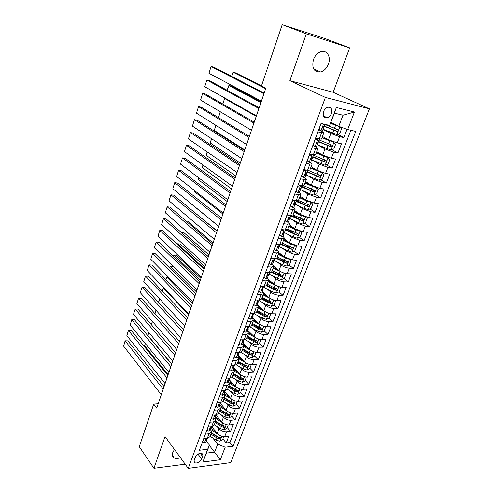 <?xml version="1.0" encoding="UTF-8"?>
<svg xmlns="http://www.w3.org/2000/svg" width="493" height="493" viewBox="0 0 493 493"><rect width="100%" height="100%" fill="white"/><g stroke="black" fill="none" stroke-linecap="round" stroke-linejoin="round"><path stroke-width="0.74" d="M313.437 59.616C311.601 68.17 314.01 72.292 320.66 71.996C324.147 70.918 326.736 68.28 328.418 64.084C331.241 56.997 326.995 49.688 320.992 51.673C317.578 52.837 315.058 55.487 313.437 59.616M174.46 449.487L172.778 452.438C171.934 455.082 172.433 456.943 174.282 458.022C175.946 458.81 177.979 458.675 180.395 457.615M323.562 111.535C322.558 115.793 323.747 117.858 327.13 117.728C329.053 117.155 330.495 115.732 331.444 113.452C332.473 109.15 331.271 107.086 327.82 107.246C325.916 107.838 324.493 109.267 323.562 111.535M349.697 47.864L306.319 33.82L289.878 80.692L333.157 92.277L349.697 47.864L325.041 38.583L282.212 24.65L261.456 85.942L265.832 88.148L156.719 408.124L153.705 404.112L139.285 446.695L153.927 468.27L185.189 464.184M333.157 92.277L369.411 108.842L230.736 462.607L188.234 468.35L325.386 97.417L369.411 108.842M211.762 426.716L217.296 433.489C219.323 435.609 221.807 436.625 224.734 436.545L228.838 436.102L226.201 442.96L222.879 438.906M217.068 426.482L219.04 428.873C221.086 430.981 223.569 431.997 226.503 431.93L230.613 431.504L227.248 427.505M230.613 431.504L233.288 424.565L229.171 424.96C226.238 425.015 223.742 423.992 221.684 421.897L216.02 415.149M220.266 403.373L226.127 410.164C228.21 412.228 230.724 413.251 233.67 413.233L237.786 412.881L235.081 419.907L231.667 415.956M225.35 390.394L223.742 392.903L224.722 391.621L230.625 398.276C232.739 400.316 235.266 401.345 238.218 401.351L242.346 401.049L239.604 408.167L236.141 404.26M229.307 379.807L235.179 386.235C237.324 388.256 239.869 389.279 242.827 389.316L246.962 389.063L244.189 396.273L240.67 392.422M233.337 384.392L229.263 379.937M233.836 367.71L239.795 374.039C241.964 376.03 244.534 377.065 247.498 377.127L251.64 376.923L248.829 384.226L245.261 380.43M237.121 371.784L233.682 368.123M238.421 355.453L244.473 361.683C246.673 363.649 249.261 364.684 252.231 364.783L256.378 364.629L253.531 372.024L249.908 368.289M240.886 358.978L238.156 356.162M243.067 343.042L249.211 349.173C251.436 351.108 254.043 352.144 257.026 352.273L261.179 352.175L258.289 359.668L254.616 355.989M244.614 345.981L242.685 344.052M247.769 330.464L254.012 336.491C256.268 338.401 258.893 339.437 261.882 339.603L266.041 339.554L263.114 347.146L259.38 343.529M252.539 317.726L258.874 323.648C261.161 325.522 263.804 326.563 266.799 326.76L270.965 326.773L268.001 334.464L264.211 330.902M257.364 304.816L263.798 310.627C266.121 312.476 268.784 313.517 271.785 313.751L275.957 313.819L272.956 321.609L269.098 318.108M266.121 315.403L265.548 314.885M262.966 292.355L268.79 297.439C271.15 299.251 273.831 300.292 276.838 300.564L281.016 300.693L277.972 308.587L273.997 305.099M270.971 302.443L269.881 301.488M268.562 279.617L273.855 284.067C276.24 285.848 278.946 286.895 281.959 287.197L286.143 287.388L283.056 295.387L278.946 291.911M275.852 289.286L274.016 287.733L267.077 284.097M273.757 266.282L278.983 270.515C281.404 272.265 284.128 273.307 287.148 273.652L291.338 273.905L288.214 282.014L283.962 278.545M280.745 275.914L277.898 273.59M278.872 252.644L284.184 256.779L292.411 259.922L296.607 260.236L293.434 268.457L289.04 265M285.589 262.288L281.663 259.201M284.06 238.815L289.453 242.852L297.747 246.001L301.944 246.377L298.733 254.715L294.179 251.27M290.161 248.232L285.268 244.534M289.317 224.802L294.796 228.734L303.152 231.883L307.355 232.332L304.101 240.781L299.38 237.355M294.278 233.651L288.664 229.572M294.648 210.591L300.219 214.412L308.636 217.573L312.845 218.091L309.542 226.657L304.643 223.243M298.173 218.738L292.941 215.096M300.052 196.177L305.715 199.893L314.201 203.061L318.41 203.646L315.058 212.335L309.968 208.94M301.845 203.523L297.513 200.639M305.537 181.572L311.286 185.171L319.84 188.338L324.055 188.998L320.66 197.81L315.36 194.433M305.204 187.962L301.876 185.849M311.095 166.751L316.937 170.239L325.559 173.407L329.774 174.146L326.329 183.082L320.814 179.729M308.125 172.02L307.25 171.484M316.728 151.721L322.675 155.085L331.364 158.265L335.579 159.079L332.091 168.144L326.329 164.81M322.447 136.481L328.492 139.722L337.249 142.902L341.47 143.79L337.927 152.99L331.912 149.687M317.868 131.927L323.833 132.796L321.522 131.206M319.298 130.035L318.688 129.714M311.958 147.795L315.699 148.541L317.942 148.492L315.964 146.963M306.141 163.429L309.875 164.107L312.137 163.959L310.38 162.444M300.403 178.836L304.138 179.446L306.418 179.206L304.803 177.671M294.752 194.02L298.481 194.569L300.779 194.236L299.269 192.658M289.181 208.989L292.91 209.47L295.227 209.05L293.791 207.424M283.691 223.742L287.413 224.161L289.748 223.656L288.362 221.967M278.28 238.285L281.996 238.643L284.344 238.057L283.007 236.301M272.943 252.626L276.653 252.927L279.02 252.256L277.713 250.432M267.681 266.768L271.384 267.009L273.763 266.263L272.5 264.371M262.492 280.708L266.189 280.899L268.58 280.073L267.354 278.12M257.371 294.463L261.062 294.598L263.472 293.699L262.282 291.683M252.324 308.026L256.009 308.107L258.431 307.139L257.272 305.062M247.344 321.405L251.023 321.436L253.457 320.395L252.336 318.262M242.433 334.605L246.106 334.587L248.552 333.478L247.461 331.29M237.583 347.627L241.25 347.559L243.708 346.382L242.655 344.145M232.801 360.475L236.461 360.358L238.932 359.12L237.903 356.827M228.08 373.158L231.735 372.991L234.218 371.691L233.22 369.349M223.428 385.668L227.076 385.464L229.559 384.096L228.598 381.705M218.83 398.017L222.472 397.765L224.968 396.347L224.032 393.907M214.295 410.207L217.924 409.917L220.433 408.432L219.527 405.949M209.815 422.242L213.438 421.903L215.959 420.369L215.077 417.842M201.655 458.995L202.611 456.444C203.104 454.965 202.808 453.961 201.717 453.437C199.061 453.042 196.91 454.349 195.265 457.368L194.31 459.932C193.835 461.38 194.113 462.366 195.16 462.89C197.822 463.321 199.985 462.021 201.655 458.995L197.983 454.176M330.963 122.393L338.759 126.337L342.992 115.226L334.451 113.137L329.595 125.407L321.023 123.441L199.382 450.269L207.652 449.283L209.439 445.08L206.351 441.173M329.595 125.407L336.343 107.492L354.418 112.034L347.657 129.548L355.736 131.403L233.016 446.27L225.159 447.2L220.328 459.735L202.857 462.021L207.652 449.283M322.995 129.4L330.84 133.511L328.492 139.722M317.276 144.689L324.992 148.966L322.675 155.085M312.352 160.194L319.224 164.206L316.937 170.239M307.416 175.465L313.536 179.224L311.286 185.171M302.412 190.471L307.934 194.032L305.715 199.893M297.378 205.236L302.406 208.631L300.219 214.412M292.337 219.773L296.959 223.027L294.796 228.734M287.314 234.089L291.585 237.225L289.453 242.852M282.316 248.189L286.285 251.227L284.184 256.779M277.349 262.085L281.053 265.043L278.983 270.515M272.419 275.79L275.895 278.668L273.855 284.067M267.533 289.299L270.811 292.109L268.79 297.439M262.695 302.622L265.789 305.37L263.798 310.627M257.907 315.76L260.834 318.46L258.874 323.648M253.162 328.72L255.947 331.376L254.012 336.491M248.472 341.513L251.122 344.12L249.211 349.173M243.832 354.128L246.358 356.698L244.473 361.683M239.247 366.582L241.662 369.115L239.795 374.039M234.711 378.877L237.022 381.372L235.179 386.235M230.225 391.004L232.437 393.476L230.625 398.276M225.788 402.984L227.92 405.425L226.127 410.164M221.406 414.804L223.452 417.22L221.684 421.897M205.396 434.117L209.014 433.741L211.534 432.151L210.69 429.582M226.201 442.96L229.935 442.529L350.856 130.281M330.84 133.511L339.628 136.69L343.849 137.615L347.047 129.326M337.927 152.99L333.712 152.146L324.992 148.966M332.091 168.144L327.87 167.38L319.224 164.206M326.329 183.082L322.12 182.392L313.536 179.224M320.66 197.81L316.444 197.194L307.934 194.032M315.058 212.335L310.855 211.793L302.406 208.631M309.542 226.657L305.34 226.182L296.959 223.027M304.101 240.781L299.898 240.374L291.585 237.225M298.733 254.715L294.537 254.376L286.285 251.227M293.434 268.457L289.249 268.18C286.223 267.822 283.487 266.775 281.053 265.043M288.214 282.014L284.03 281.805C281.01 281.478 278.298 280.437 275.895 278.668M283.056 295.387L278.878 295.239C275.864 294.956 273.177 293.914 270.811 292.109M277.972 308.587L273.8 308.495C270.793 308.248 268.124 307.207 265.789 305.37M272.956 321.609L268.784 321.578C265.789 321.368 263.139 320.327 260.834 318.46M268.001 334.464L263.841 334.488C260.852 334.309 258.221 333.274 255.947 331.376M263.114 347.146L258.961 347.226C255.978 347.078 253.365 346.049 251.122 344.12M258.289 359.668L254.141 359.798C251.165 359.687 248.571 358.651 246.358 356.698M253.531 372.024L249.384 372.209C246.42 372.129 243.844 371.1 241.662 369.115M248.829 384.226L244.688 384.46C241.73 384.411 239.173 383.381 237.022 381.372M244.189 396.273L240.054 396.557C237.102 396.538 234.563 395.509 232.437 393.476M239.604 408.167L235.481 408.5C232.536 408.506 230.015 407.483 227.92 405.425M235.081 419.907L230.964 420.289C228.025 420.326 225.523 419.303 223.452 417.22M203.64 438.825L207.257 438.437L209.784 436.823L211.448 432.392M208.04 427.012L211.663 426.661L214.184 425.102L215.866 420.603M212.495 415.038L216.125 414.73L218.633 413.226L220.346 408.66M217.006 402.91L220.648 402.645L223.144 401.197L224.882 396.569M221.579 390.629L225.227 390.401L227.717 389.014L229.479 384.312M226.213 378.18L229.867 378.002L232.345 376.677L234.138 371.901M230.909 365.572L234.563 365.436L237.041 364.167L238.852 359.323M235.66 352.791L239.327 352.698L241.792 351.497L243.634 346.579M240.485 339.837L244.158 339.794L246.605 338.66L248.478 333.669M245.372 326.705L249.051 326.717L251.485 325.651L253.39 320.579M250.321 313.4L254.006 313.462L256.434 312.463L258.363 307.312M255.343 299.91L259.035 300.021L261.45 299.097L263.41 293.865M260.433 286.236L264.131 286.402L266.528 285.546L268.525 280.234M265.598 272.37L269.295 272.586L271.686 271.809L273.707 266.417M270.83 258.307L274.533 258.585L276.906 257.882L278.964 252.404M276.135 244.047L279.845 244.38L282.206 243.764L284.295 238.193M281.515 229.584L285.237 229.978L287.579 229.442L289.699 223.785M286.975 214.917L290.697 215.373L293.027 214.917L295.178 209.168M292.515 200.035L296.244 200.552L298.548 200.189L300.742 194.347M298.136 184.937L301.864 185.522L304.156 185.245L306.381 179.31M303.836 169.617L307.57 170.27L309.844 170.085L312.106 164.052M309.622 154.075L313.357 154.796L315.612 154.71L317.911 148.572M315.495 138.299L321.467 139.1L323.802 132.863M209.439 445.08L206.401 453.141L214.658 452.13L217.703 444.131L225.159 447.2M209.328 445.37L220.328 459.735M212.785 438.012L217.703 444.131M306.319 33.82L282.212 24.65M289.878 80.692L325.386 97.417M188.234 468.35L165.038 436.582L153.927 468.27M158.198 403.792L153.705 404.112M229.935 442.529L233.016 446.27M343.849 137.615L337.551 134.343M347.657 129.548L338.759 126.337M206.401 453.141L202.857 462.021M336.343 107.492L334.451 113.137M354.418 112.034L342.992 115.226M203.775 438.813L202.58 442.011L204.484 442.911L206.099 441.839L206.863 439.799M161.297 394.708L123.589 346.098L125.222 340.891L127.897 340.86L125.117 340.817L163.183 389.168M164.07 386.574L127.897 340.86M207.38 438.419L205.877 440.532L206.924 439.639L206.937 438.93M123.589 346.098L125.117 340.817M215.7 431.541L211.066 428.571M218.017 434.234L210.69 429.569M223.773 436.576L222.54 439.799L219.853 441.192L216.18 440.187L210.006 436.225M168.138 374.649L144.603 345.772L145.188 343.411M210.819 434.056L217.006 438.012L219.742 438.998L220.55 437.704L217.524 436.632L211.337 432.681M219.742 438.998L218.707 437.729L211.195 433.064M145.318 343.572L144.603 345.772M208.175 426.993L206.937 430.315L208.841 431.252L210.449 430.21L211.226 428.14M165.081 383.597L126.861 335.647L128.507 330.384L131.187 330.378L128.396 330.341L166.998 377.995M167.86 375.463L131.187 330.378M211.787 426.642L210.258 428.855L211.287 427.986L211.287 427.252M126.861 335.647L128.396 330.341M212.631 415.026L211.349 418.458L213.204 419.42L214.856 418.434L215.644 416.332M168.914 372.363L130.164 325.084L131.828 319.76L134.521 319.784L131.705 319.747L170.849 366.693M171.693 364.216L134.521 319.784M216.248 414.718L214.695 417.023L215.7 416.178L215.688 415.426M130.164 325.084L131.705 319.747M217.142 402.904L215.817 406.454L217.721 407.477L219.317 406.509L220.118 404.371M172.796 360.987L133.504 314.405L135.193 309.025L137.886 309.074L175.57 352.84M174.75 355.25L135.193 309.025L133.504 314.405M220.772 402.633L219.194 405.036L220.174 404.223L220.149 403.453M221.714 390.622L220.346 394.295L222.244 395.361L223.84 394.425L224.648 392.262M176.722 349.475L136.888 303.608L138.588 298.166L141.288 298.247L179.495 341.329M178.7 343.67L138.588 298.166L136.888 303.608M224.722 391.621L224.66 391.313M220.112 420.024L215.379 417.041M222.528 422.729L215.423 418.274M228.21 424.978L226.934 428.312L224.235 429.693L220.544 428.676L214.313 424.744M171.767 364.007L147.925 335.523L148.732 332.461M215.139 422.544L221.382 426.476L224.136 427.468C225.141 427.203 225.406 426.765 224.937 426.149L221.905 425.083L215.663 421.151M224.136 427.468L223.082 426.211L215.503 421.577M148.861 332.615L147.925 335.523M224.58 408.37L219.749 405.363M227.131 411.1L220.137 406.78M232.702 413.239L231.39 416.684L228.678 418.058L224.962 417.023L218.676 413.109M219.514 410.885L225.812 414.792L228.586 415.796C229.609 415.525 229.874 415.075 229.374 414.453L226.342 413.38L220.044 409.473M228.586 415.796L227.513 414.551L219.866 409.942M152.454 321.535L151.4 324.77M151.369 324.733L152.319 321.381M231.839 399.348L224.839 395.09M229.109 396.563L224.173 393.543M237.256 401.351L235.894 404.907L233.177 406.269L229.442 405.221L223.101 401.333M223.945 399.077L230.299 402.966L233.09 403.97C234.132 403.693 234.391 403.237 233.867 402.602L230.841 401.536L224.475 397.654M233.09 403.97L232.006 402.744L224.29 398.159M156.078 310.325L154.987 313.696M154.894 313.585L155.948 310.177M236.615 387.443L229.541 383.209M233.7 384.614L228.647 381.57M241.767 389.297L240.455 392.983L237.731 394.332L233.972 393.272L227.55 389.39M228.425 387.122L234.841 390.986L237.651 391.997C238.711 391.707 238.963 391.245 238.415 390.604L235.389 389.538L228.968 385.674M237.651 391.997L236.548 390.783L228.764 386.222M159.75 298.986L158.617 302.486M158.481 302.338L159.615 298.844M226.478 378.168L224.931 381.97L226.829 383.086L228.419 382.192L229.245 379.986M180.691 337.828L140.302 292.694L142.021 287.191L144.726 287.296L183.47 329.681M182.693 331.949L142.021 287.191L140.302 292.694M229.991 377.995L228.358 380.602L229.294 379.844L229.233 379.025M241.465 375.37L234.255 371.143M238.359 372.511L233.479 369.633M163.959 288.048L163.3 288.017L188.603 314.626M246.327 377.09L245.076 380.904L242.34 382.241L238.563 381.169L232 377.262M232.967 375.013L239.444 378.852L242.273 379.869C243.351 379.573 243.604 379.099 243.018 378.451L239.999 377.385L233.522 373.546M242.273 379.869L241.157 378.673L233.294 374.144M162.148 291.012L163.3 288.017L162.283 291.153M231.322 365.553L229.578 369.491L231.476 370.644L233.06 369.793L233.892 367.556M184.715 326.039L143.753 281.657L145.497 276.092L148.208 276.222L187.494 317.886M186.742 320.093L145.497 276.092L143.753 281.657M234.686 365.43L233.029 368.148L233.947 367.414L233.861 366.564M246.389 363.138L238.969 358.892M243.086 360.254L238.581 357.647M168.507 277.226L166.819 277.146L192.467 303.3M250.931 364.715L251.177 364.968L249.76 368.665L247.011 369.99L243.215 368.906L236.443 364.943M251.177 364.968L250.74 364.684M237.571 362.749L244.103 366.558L246.95 367.581C248.053 367.273 248.293 366.792 247.683 366.139L244.67 365.073L238.125 361.264M246.95 367.581L245.816 366.404L237.891 361.899M165.858 279.549L166.819 277.146L165.999 279.691M236.227 352.772L235.716 353.013L234.286 356.84L236.178 358.041L237.755 357.228L238.606 354.96M188.782 314.103L147.247 270.497L149.009 264.864L151.727 265.031L191.561 305.95M190.834 308.082L149.009 264.864L147.247 270.497M239.45 352.698L238.439 353.98C237.54 354.541 237.318 355.052 237.768 355.521L238.655 354.824L238.55 353.943M251.387 350.733L243.69 346.437M247.88 347.842L243.591 345.402M197.021 289.939L172.994 266.306L170.381 266.152L196.368 291.85M255.584 352.175L255.941 352.526L254.505 356.273L251.744 357.585L247.924 356.482L240.861 352.421M255.941 352.526L255.356 352.138M242.229 350.32L248.829 354.11L251.695 355.133C252.81 354.818 253.051 354.331 252.41 353.666L249.396 352.6L242.796 348.822M251.695 355.133L250.543 353.98L242.538 349.506M169.61 267.952L170.381 266.152L169.752 268.093M241.194 339.825L240.504 340.145L239.062 344.028L240.948 345.273L242.519 344.502L243.382 342.197M192.899 302.024L150.778 259.207L152.559 253.519L155.283 253.71L195.678 293.871M194.981 295.929L152.559 253.519L150.778 259.207M244.281 339.794L243.228 341.174C242.316 341.741 242.094 342.259 242.562 342.734L243.431 342.068L243.296 341.15M256.459 338.167L248.429 333.798M252.743 335.271L248.558 332.923M200.947 278.422L176.593 255.226L173.98 255.035L200.324 280.258M260.286 339.461L260.76 339.917L259.306 343.72L256.539 345.02L252.699 343.904L245.237 339.683M260.76 339.917L260.033 339.412M246.956 337.736L253.612 341.495L256.496 342.524C257.636 342.204 257.87 341.704 257.198 341.027L254.191 339.967L247.523 336.214M256.496 342.524L255.331 341.39L247.252 336.947M173.407 256.224L173.98 255.035L173.548 256.36M246.229 326.711L245.36 327.105L243.893 331.037L245.785 332.337L247.344 331.604L248.219 329.262M197.071 289.792L154.352 247.794L156.152 242.038L158.882 242.26L199.85 281.639M199.178 283.623L156.152 242.038L154.352 247.794M249.175 326.717L248.078 328.19C247.153 328.769 246.938 329.299 247.424 329.768L248.269 329.139L248.102 328.184M261.61 325.429L253.229 320.998M257.685 322.539L253.488 320.228M204.922 266.768L180.241 244.017L177.616 243.801L204.318 268.537M265.024 326.569L265.647 327.149L264.174 330.994L261.401 332.282L257.531 331.154L249.532 326.699M265.647 327.149L264.772 326.514M251.738 324.986L258.461 328.708L261.364 329.749C262.522 329.416 262.751 328.905 262.048 328.227L259.047 327.167L252.317 323.445M261.364 329.749L260.181 328.634L252.022 324.221M177.246 244.355L177.616 243.801L177.394 244.491M251.325 313.419L250.278 313.887L248.792 317.874L250.678 319.217L252.231 318.533L253.125 316.155M201.292 277.411L157.963 236.252L159.781 230.428L162.524 230.687L204.071 269.258M203.424 271.162L159.781 230.428L157.963 236.252M254.129 313.462L253.001 315.033C252.059 315.625 251.843 316.161 252.354 316.635L253.168 316.031L252.971 315.045M266.842 312.513L258.098 308.02M262.707 309.641L258.375 307.299M208.946 254.98L183.92 232.678L181.295 232.437L208.366 256.674M269.813 313.499L270.602 314.207L269.11 318.108L266.319 319.378L262.436 318.231L254.061 313.659M270.602 314.207L269.585 313.449M256.582 312.063L263.373 315.76L266.3 316.802C267.477 316.457 267.699 315.939 266.966 315.255L263.965 314.195L257.167 310.504M266.3 316.802L265.092 315.705L256.859 311.329M256.496 299.947L255.263 300.49L253.759 304.526L255.645 305.925L257.192 305.29L258.098 302.868M205.569 264.87L161.618 224.574L163.46 218.689L166.203 218.972L208.348 256.724M207.726 258.542L163.46 218.689L161.618 224.574M259.158 300.027L257.987 301.704C257.032 302.301 256.816 302.844 257.352 303.318L258.141 302.751L257.901 301.728M272.148 299.417L263.028 294.876M267.81 296.583L263.293 294.179M213.013 243.049L187.648 221.221L186.058 221.055M274.632 300.237L275.618 301.094L274.108 305.05L271.31 306.307L267.397 305.142L258.942 300.607M275.618 301.094L274.465 300.2M261.493 298.968L268.352 302.634L271.298 303.688C272.493 303.331 272.709 302.801 271.945 302.11L268.95 301.05L262.091 297.39M271.298 303.688L270.072 302.61L261.758 298.265M261.734 286.291L260.322 286.908L258.8 290.999L260.68 292.454L262.214 291.862L263.133 289.397M209.901 252.176L165.309 212.766L167.176 206.807L169.925 207.128L212.674 244.029M212.082 245.767L167.176 206.807L165.309 212.766M264.254 286.402L263.786 287.659L263.04 288.183C262.066 288.799 261.863 289.342 262.418 289.822L263.176 289.292L262.898 288.232M262.06 289.514L262.43 289.816L262.06 289.496M277.541 286.143L268.026 281.552M272.999 283.352L268.278 280.887M217.13 230.977L191.081 209.593M279.482 286.784L280.702 287.807L279.174 291.813L276.363 293.052L272.432 291.874L263.891 287.376M280.702 287.807L279.42 286.766M266.473 285.7L273.393 289.336L276.357 290.389C277.584 290.02 277.793 289.483 276.986 288.787L274.003 287.727L274.971 285.176M276.357 290.389L275.119 289.336L266.725 285.028M267.046 272.456L265.45 273.134L263.903 277.288L265.776 278.791L267.305 278.249L268.241 275.747M214.282 239.321L169.05 200.817L170.935 194.79L173.69 195.148L217.062 231.174M216.495 232.825L170.935 194.79L169.05 200.817M284.449 273.153L285.86 274.336L284.307 278.397L281.485 279.623L277.528 278.428L268.907 273.972L268.149 274.484C267.181 275.112 266.978 275.661 267.539 276.135L268.278 275.642L267.958 274.552M283.007 272.678L273.091 268.05M278.28 269.948L273.332 267.416M218.689 226.398L190.674 203.461M271.421 272.204L281.503 276.918C282.736 276.536 282.939 275.988 282.113 275.285L272.124 270.626M281.491 275.137L280.246 275.889L271.76 271.612M280.246 275.889L281.497 276.912L280.246 275.889M272.426 258.424L270.645 259.176L269.079 263.385L270.953 264.944L272.469 264.451L273.418 261.906M270.953 264.944L268.962 263.317M218.726 226.299L172.827 188.733L174.738 182.638L177.498 183.026L221.499 218.152M220.963 219.724L174.738 182.638L172.827 188.733M274.663 258.591L274.083 260.138L273.325 260.594C272.364 261.228 272.161 261.783 272.728 262.27L273.455 261.808L273.085 260.692M288.559 259.028L285.311 257.913L278.231 254.363M283.66 256.372L278.453 253.759M289.557 259.355L291.08 260.686L289.508 264.796L286.679 266.01L282.699 264.796L273.942 260.359M222.904 214.036L194.501 191.641L194.68 190.674M276.283 258.449L286.735 263.262C287.949 262.861 288.146 262.307 287.327 261.604L277.245 256.976M286.692 261.45L285.465 262.264L276.863 258.018M194.784 190.76L194.501 191.641M277.886 244.208L275.914 245.015L274.324 249.285L276.197 250.9L277.701 250.462L278.668 247.874M276.197 250.9L274.194 249.267M223.218 213.105L176.654 176.506L178.583 170.338L181.356 170.763L225.997 204.971M225.492 206.45L178.583 170.338L176.654 176.506M279.975 244.392L279.34 246.087L278.57 246.512C277.621 247.153 277.423 247.714 277.984 248.207L278.705 247.782L278.28 246.648M294.185 245.187L290.587 244.004L283.432 240.485M289.144 242.618L283.648 239.918M294.74 245.366L296.379 246.845L294.783 251.017L291.942 252.213L287.943 250.98L278.847 246.463M227.174 201.52L198.371 179.686L198.759 177.881M280.985 244.399L292.041 249.421C293.243 248.996 293.434 248.435 292.614 247.732L282.44 243.135M291.961 247.572L290.667 248.423L281.885 244.158M198.919 177.998L198.371 179.686M283.42 229.787L281.263 230.662L279.648 234.988L281.515 236.665L283.013 236.276L283.993 233.645M281.515 236.665L279.494 235.025M227.778 199.751L180.524 164.132L182.478 157.896L185.251 158.352L230.551 191.617M230.077 193.003L182.478 157.896L180.524 164.132M285.361 229.991L284.671 231.833L283.894 232.234C282.945 232.875 282.754 233.448 283.315 233.941L284.03 233.559L283.543 232.406M299.892 231.143L295.936 229.898L288.707 226.416M294.746 228.697L288.91 225.886M297.353 238.193L300.021 231.192L301.747 232.813L300.126 237.041L297.279 238.224L293.255 236.973L283.691 232.314M231.494 188.85L202.284 167.595L202.937 164.964M285.404 229.997L297.421 235.383C298.604 234.939 298.789 234.372 297.969 233.67L287.702 229.109M297.304 233.503L295.997 234.409L286.704 229.984M203.098 165.081L202.284 167.595M289.027 215.164L286.679 216.1L285.046 220.488L286.908 222.226L288.393 221.887L289.391 219.212M286.908 222.226L284.868 220.581M232.388 186.212L184.444 151.616L186.422 145.306L189.201 145.799L235.161 178.09M234.723 179.384L186.422 145.306L184.444 151.616M290.827 215.386L290.075 217.388L289.286 217.746C288.356 218.399 288.165 218.978 288.725 219.484L289.354 218.824M288.984 218.165L298.641 222.768L302.696 224.038L305.549 222.873L307.188 218.59L305.426 216.871L301.365 215.595L294.062 212.156M300.514 214.609L294.247 211.663M235.864 176.026L206.247 155.363L207.171 151.887M290.679 215.786L302.875 221.154C304.039 220.691 304.218 220.112 303.398 219.416L293.039 214.88M302.714 219.231L301.396 220.198L291.166 215.416M207.331 152.004L206.247 155.363M294.715 200.343L292.176 201.329L290.519 205.784L292.374 207.578L293.853 207.3L294.869 204.577M292.374 207.578L290.322 205.932M237.065 172.507L188.406 138.952L190.409 132.562L193.194 133.092L239.832 164.385M239.425 165.58L190.409 132.562L188.406 138.952M296.367 200.571L295.56 202.734L294.765 203.054C293.84 203.72 293.655 204.305 294.21 204.811L294.82 204.213M294.672 203.973L304.101 208.366L308.18 209.654L311.046 208.508L312.71 204.164L310.954 202.383L306.862 201.095L299.485 197.693M310.954 202.383L310.59 202.148M306.652 200.454L299.658 197.237M240.294 163.047L210.252 142.982L211.454 138.65M296.059 201.397L308.402 206.721C309.555 206.24 309.721 205.655 308.908 204.959L298.388 200.429M308.199 204.761L306.874 205.791L296.238 200.916M211.62 138.761L210.252 142.982M300.483 185.306L297.76 186.348L296.077 190.865L297.926 192.72L299.387 192.498L300.422 189.731M297.926 192.72L295.849 191.074M241.804 158.61L192.418 126.134L194.439 119.663L197.231 120.237L244.571 150.501M244.195 151.597L194.439 119.663L192.418 126.134M301.993 185.541L301.118 187.87L300.311 188.153C299.399 188.825 299.22 189.417 299.769 189.934L300.453 189.663L299.775 188.529M300.447 189.577L309.641 193.761L313.745 195.068L316.623 193.946L318.312 189.534L316.555 187.697L312.445 186.385L304.988 183.032M316.555 187.697L315.902 187.285M314.047 186.57L305.142 182.607M244.774 149.903L214.307 130.466L215.792 125.253M301.519 186.804L314.004 192.085C315.144 191.586 315.304 190.988 314.497 190.292L303.46 185.621M313.764 190.088L312.433 191.179L301.685 186.36M215.959 125.358L214.307 130.466M303.509 177.603L306.326 170.06L303.417 171.145L301.71 175.73L303.552 177.653L305.007 177.486L306.061 174.676M303.552 177.653L301.463 176.001M246.605 144.535L196.479 113.162L198.525 106.617L201.323 107.227L249.366 136.432M249.027 137.43L198.525 106.617L196.479 113.162M307.7 170.295L306.763 172.79L305.943 173.037C305.044 173.715 304.865 174.319 305.413 174.842L306.079 174.608L305.346 173.505M305.999 174.83L315.261 178.953L319.39 180.272L322.274 179.169L323.987 174.695L322.243 172.796L310.565 168.156M322.243 172.796L321.196 172.174M320.61 171.958L310.707 167.774M307.059 172.008L319.692 177.246C320.814 176.722 320.968 176.118 320.16 175.422L308.008 170.338M319.396 175.2L318.065 176.365L307.207 171.601M220.353 111.782L218.454 117.642M218.436 117.63L220.266 111.726M311.97 154.531L309.154 155.72L307.429 160.373L309.265 162.357L310.701 162.259L311.773 159.399M309.265 162.357L307.151 160.706M251.467 130.269L200.583 100.03L202.66 93.405L205.458 94.052L254.228 122.178M312.149 154.629L313.061 154.74M253.926 123.065L202.66 93.405L200.583 100.03M309.512 154.377L310.085 154.167M313.486 154.82L312.488 157.489L311.662 157.698C310.769 158.389 310.596 158.992 311.138 159.529L311.798 159.338L311.003 158.278M311.601 159.861L325.115 165.266L328.011 164.187L329.743 159.646L328.005 157.686L316.223 153.07M328.005 157.686L316.352 152.725M226.355 98.908L224.648 98.508L256.224 116.317M312.673 156.996L325.46 162.185C326.563 161.649 326.711 161.032 325.91 160.336L313.351 155.178M325.109 160.102L323.778 161.334L312.808 156.632M222.719 104.011L224.648 98.508L222.848 104.078M317.467 138.718L317.985 139.001L314.984 140.067L313.228 144.788L315.058 146.846L316.488 146.803L317.572 143.894M315.058 146.846L312.926 145.188M256.397 115.818L204.743 86.737L206.844 80.032L209.648 80.723L259.152 107.733M317.985 139.001L319.291 139.106M258.887 108.515L206.844 80.032L204.743 86.737M315.323 138.761L316.204 138.453M319.359 139.118L318.293 141.972L317.461 142.138C316.58 142.828 316.407 143.451 316.95 143.987L317.591 143.845L316.746 142.847M317.282 144.677L330.92 150.045L333.823 148.985L335.585 144.381L333.853 142.354L321.966 137.763M333.853 142.354L322.077 137.461M261.142 101.891L231.562 86.121L228.875 85.462L260.908 102.587M318.367 141.768L331.308 146.908C332.393 146.353 332.541 145.731 331.74 145.034L319.057 139.926M330.902 144.782L329.57 146.082L318.49 141.448M227.119 90.256L228.875 85.462L227.291 90.348M322.237 123.718L320.894 124.187L319.113 128.975L320.937 131.101L322.348 131.126L323.457 128.168M320.937 131.101L318.786 129.443M261.395 101.164L208.952 73.284L211.078 66.5L213.888 67.233L264.143 93.091M263.915 93.762L211.078 66.5L208.952 73.284M324.893 124.328L324.184 126.22L323.346 126.344C322.477 127.046 322.311 127.669 322.841 128.217L323.476 128.118L322.582 127.2M323.044 129.277L336.811 134.601L339.726 133.566L341.513 128.895L339.788 126.8L330.593 123.379M339.788 126.8L339.184 126.491M338.192 126.054L330.692 123.121M261.475 85.881L235.839 72.952L233.152 72.255L265.653 88.678M324.098 126.307L337.243 131.409C338.315 130.836 338.451 130.201 337.656 129.505L324.844 124.458M336.768 129.234L335.456 130.614L324.252 126.048M231.618 76.353L233.152 72.255L231.79 76.446M219.04 428.873L217.296 433.489M226.503 431.93L224.734 436.545M339.628 136.69L337.249 142.902M333.712 152.146L331.364 158.265M327.87 167.38L325.559 173.407M322.12 182.392L319.84 188.338M316.444 197.194L314.201 203.061M310.855 211.793L308.636 217.573M305.34 226.182L303.152 231.883M299.898 240.374L297.747 246.001M294.537 254.376L292.411 259.922M289.249 268.18L287.148 273.652M284.03 281.805L281.959 287.197M278.878 295.239L276.838 300.564M273.8 308.495L271.785 313.751M268.784 321.578L266.799 326.76M263.841 334.488L261.882 339.603M258.961 347.226L257.026 352.273M254.141 359.798L252.231 364.783M249.384 372.209L247.498 377.127M244.688 384.46L242.827 389.316M240.054 396.557L238.218 401.351M235.481 408.5L233.67 413.233M230.964 420.289L229.171 424.96M209.014 433.741L207.257 438.437M213.438 421.903L211.663 426.661M217.924 409.917L216.125 414.73M222.472 397.765L220.648 402.645M227.076 385.464L225.227 390.401M231.735 372.991L229.867 378.002M236.461 360.358L234.563 365.436M241.25 347.559L239.327 352.698M246.106 334.587L244.158 339.794M251.023 321.436L249.051 326.717M256.009 308.107L254.006 313.462M261.062 294.598L259.035 300.021M266.189 280.899L264.131 286.402M271.384 267.009L269.295 272.586M276.653 252.927L274.533 258.585M281.996 238.643L279.845 244.38M287.413 224.161L285.237 229.978M292.91 209.47L290.697 215.373M298.481 194.569L296.244 200.552M304.138 179.446L301.864 185.522M309.875 164.107L307.57 170.27M315.699 148.541L313.357 154.796M321.609 132.746L319.236 139.094M200.201 453.301L202.611 456.444M206.049 438.567L204.435 442.893M205.723 440.033L206.092 440.502M219.921 441.155L221.795 436.237M217.524 436.632L218.337 434.499M216.18 440.187L217.006 438.012M210.456 426.778L208.792 431.227M210.086 428.362L210.456 428.824M214.917 414.835L213.204 419.42M214.504 416.542L214.88 416.992M219.434 402.732L217.672 407.452M218.978 404.568L219.36 405.012M224.013 390.481L222.195 395.331M223.514 392.44L223.896 392.878M224.303 429.662L226.219 424.633M221.905 425.083L222.737 422.902M220.544 428.676L221.382 426.476M228.746 418.021L230.706 412.881M226.342 413.38L227.193 411.15M224.962 417.023L225.812 414.792M233.244 406.232L235.247 400.982M230.841 401.536L231.698 399.268M229.442 405.221L230.299 402.966M237.799 394.295L239.844 388.928M235.389 389.538L236.258 387.239M233.972 393.272L234.841 390.986M228.647 378.063L226.78 383.055M228.105 380.158L228.493 380.584M242.408 382.204L244.503 376.714M239.999 377.385L240.88 375.056M238.563 381.169L239.444 378.852M233.343 365.479L231.427 370.619M232.764 367.716L233.152 368.129M247.079 369.96L249.224 364.345M244.67 365.073L245.563 362.719M243.215 368.906L244.103 366.558M238.107 352.729L236.135 358.017M237.484 355.108L237.866 355.508M251.812 357.554L254.006 351.817M249.396 352.6L250.302 350.215M247.924 356.482L248.829 354.11M242.932 339.806L240.904 345.242M242.266 342.333L242.648 342.715M256.613 344.983L258.85 339.116M254.191 339.967L255.109 337.545M252.699 343.904L253.612 341.495M247.825 326.711L245.736 332.3M247.11 329.386L247.492 329.755M261.469 332.251L263.755 326.255M259.047 327.167L259.977 324.714M257.531 331.154L258.461 328.708M252.78 313.443L250.635 319.187M252.028 316.272L252.404 316.623M266.393 319.347L268.728 313.215M263.965 314.195L264.907 311.712M262.436 318.231L263.373 315.76M257.802 299.984L255.596 305.894M257.007 302.973L257.383 303.312M271.378 306.276L273.769 300.003M259.022 300.65L259.256 300.027M268.95 301.05L269.905 298.53M267.397 305.142L268.352 302.634M262.898 286.347L260.631 292.417M276.431 293.021L278.878 286.612M263.971 287.419L264.353 286.408M272.432 291.874L273.393 289.336M268.063 272.512L265.733 278.755M267.181 275.834L267.539 276.135M281.558 279.593L284.06 273.042M268.987 274.016L269.517 272.598M279.124 274.225L280.104 271.637M277.528 278.428L278.508 275.852M273.301 258.492L270.904 264.907M272.376 261.986L272.728 262.27M286.753 265.98L289.311 259.281M274.071 260.427L274.755 258.597M284.319 260.538L285.311 257.913M282.699 264.796L283.691 262.19M285.416 262.245L286.698 263.256M278.613 244.269L276.148 250.863M277.645 247.942L277.984 248.207M292.016 252.182L294.629 245.329M279.223 246.654L280.067 244.399M289.582 246.66L290.587 244.004M287.943 250.98L288.947 248.336M290.667 248.423L291.973 249.409M283.999 229.849L281.466 236.622M282.988 233.7L283.315 233.941M284.449 232.69L285.447 230.015M294.919 232.591L295.936 229.898M293.255 236.973L294.272 234.292M295.997 234.409L297.322 235.371M289.459 215.219L286.858 222.183M288.411 219.262L288.725 219.484M302.764 224.007L305.469 216.914M289.748 218.535L290.759 215.823M300.323 218.325L301.365 215.595M298.641 222.768L299.67 220.051M301.396 220.198L302.745 221.135M294.999 200.38L292.331 207.535M308.254 209.624L310.997 202.432M295.116 204.182L296.145 201.434M305.814 203.862L306.862 201.095M304.101 208.366L305.149 205.612M306.874 205.791L308.242 206.703M300.625 185.325L297.877 192.677M313.819 195.037L316.598 187.741M300.564 189.632L301.605 186.841M311.379 189.195L312.445 186.385M309.641 193.761L310.707 190.964M312.433 191.179L313.819 192.06M319.464 180.247L322.286 172.846M306.085 174.873L307.145 172.045M317.017 174.319L318.102 171.465M315.261 178.953L316.34 176.112M318.065 176.365L319.476 177.215M312.075 154.66L309.216 162.308M325.189 165.241L328.048 157.735M313.437 155.215L313.579 154.839M311.687 159.905L312.759 157.033M322.742 159.227L323.839 156.33M320.961 163.929L322.052 161.045M323.778 161.334L325.214 162.16M317.911 139.026L315.015 146.791M330.994 150.02L333.897 142.403M319.144 139.969L319.458 139.137M317.369 144.72L318.46 141.805M328.548 143.913L329.663 140.98M326.742 148.683L327.851 145.762M329.57 146.082L331.031 146.883M323.519 124.014L320.894 131.046M336.885 134.577L339.831 126.849M323.131 129.314L324.234 126.362M334.439 128.383L335.567 125.407M332.602 133.221L333.73 130.257M335.456 130.614L336.941 131.384M313.696 68.983L320.66 71.996M172.433 455.458L174.282 458.022M323.463 115.886L327.13 117.728M194.1 461.473L195.16 462.89M247.116 329.472L247.424 329.768M252.034 316.333L252.354 316.635M257.013 303.01L257.352 303.318M268.901 273.991L269.424 272.592M285.465 262.264L286.735 263.262M290.753 248.447L292.041 249.421M296.12 234.44L297.421 235.383M301.556 220.242L302.875 221.154M307.071 205.84L308.402 206.721M312.661 191.235L314.004 192.091M318.324 176.42L319.692 177.246M324.074 161.39L325.46 162.185M329.909 146.144L331.308 146.908M335.819 130.682L337.243 131.409"/></g></svg>

